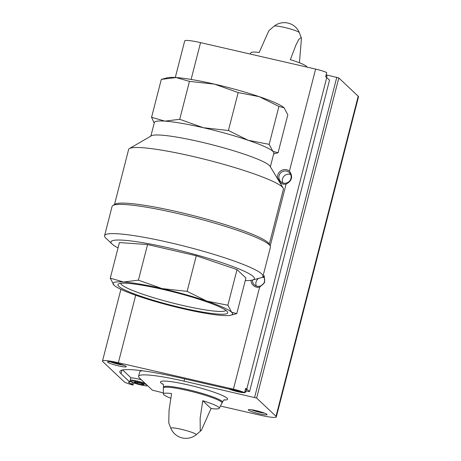 <?xml version="1.0" encoding="UTF-8"?>
<svg xmlns="http://www.w3.org/2000/svg" width="461" height="461" viewBox="0 0 461 461"><rect width="100%" height="100%" fill="white"/><g stroke="black" fill="none" stroke-linecap="round" stroke-linejoin="round"><path stroke-width="0.69" d="M246.128 390.876L249.539 391.66L329.523 80.145L326.751 77.529A10.851 1.285 -165.6 0 0 325.627 76.849L326.728 72.556A10.851 1.285 -165.6 0 0 315.618 69.081L200.552 42.631A19.979 2.363 -165.6 0 0 184.682 40.943L175.301 77.5M249.539 391.66L246.768 389.049A10.851 1.285 -165.6 0 0 245.644 388.364L244.543 392.657L240.659 391.764A10.407 1.233 -165.6 0 0 228.385 388.94L180.677 377.974A76.555 9.064 -165.6 0 0 119.866 371.508A76.555 9.064 -165.6 0 0 121.041 373.773L129.76 381.996L130.866 377.709L122.638 369.947M244.543 392.657A10.851 1.285 -165.6 0 0 233.433 389.176L118.368 362.726A19.979 2.363 -165.6 0 0 102.498 361.038A19.979 2.363 -165.6 0 0 102.803 361.631L124.165 381.766A10.851 1.285 -165.6 0 0 133.039 385.085L132.007 384.111L132.428 382.457M133.039 385.085L133.604 382.895M270.215 245.909L286.097 184.072C292.044 180.943 293.156 176.615 289.433 171.071L315.618 69.081M233.433 389.176L259.618 287.186L264.62 282.535L264.211 275.649M126.13 366.449A9.664 1.147 14.4 0 1 126.279 366.737A9.664 1.147 14.4 0 1 116.639 365.44A9.664 1.147 14.4 0 1 107.563 361.931A9.664 1.147 14.4 0 1 116.218 362.98A9.664 1.147 14.4 0 1 126.13 366.449M132.007 384.111A10.407 1.233 14.4 0 1 128.602 382.255A10.407 1.233 14.4 0 1 129.76 381.996M299.443 62.771L301.471 38.171L301.142 37.6L298.791 39.45L295.974 44.965L290.338 59.648A28.853 3.417 14.4 0 1 306.398 66.292A28.853 3.417 14.4 0 1 306.853 67.024L306.853 67.064M268.861 30.668L259.163 52.479A28.853 3.417 14.4 0 0 250.991 52.681L250.202 54.041M219.223 408.319A28.853 3.417 -165.6 0 1 211.052 408.521L201.359 430.332L200.247 430.568L200.137 418.19L202.765 400.713A28.853 3.417 -165.6 0 1 218.825 407.357A28.853 3.417 -165.6 0 1 219.223 408.319L222.456 402.171C223.452 400.338 224.138 399.543 224.519 399.779M170.864 428.338A16.354 16.354 0 0 0 196.098 434.815A13.075 1.55 14.4 0 0 195.983 434.308A13.075 1.55 14.4 0 0 181.997 429.473A13.075 1.55 14.4 0 0 170.864 428.338L168.749 422.829L169.072 410.1L171.596 393.544A28.853 3.417 -165.6 0 0 163.361 393.976A28.853 3.417 -165.6 0 0 170.777 398.229M220.525 406.06L260.448 415.234A19.979 2.363 -165.6 0 0 276.318 416.923L358.502 96.827A19.979 2.363 -165.6 0 0 358.197 96.234L338.806 77.955L326.152 74.826L326.941 76.146A9.664 1.147 -165.6 0 0 326.013 75.362M276.318 416.923A19.979 2.363 -165.6 0 0 276.006 416.329L256.621 398.05L184.043 381.149A57.227 6.777 -165.6 0 0 138.582 376.314A57.227 6.777 -165.6 0 0 139.464 378.008L152.361 390.167L163.338 392.91M259.618 287.186A7.434 7.215 133.3 0 1 251.02 280.323M286.097 184.072A7.434 7.215 133.3 0 1 280.317 182.81M276.813 177.514L277.568 178.223A7.434 7.215 133.3 0 1 289.433 171.071M266.913 414.324A9.664 1.147 14.4 0 1 267.063 414.606A9.664 1.147 14.4 0 1 257.417 413.315A9.664 1.147 14.4 0 1 248.341 409.8A9.664 1.147 14.4 0 1 256.996 410.849A9.664 1.147 14.4 0 1 266.913 414.324M211.052 408.521L202.765 400.713M286.558 171.106A6.224 6.045 -46.7 0 0 280.749 181.622A6.224 6.045 -46.7 0 0 289.422 181.236A6.224 6.045 -46.7 0 0 286.558 171.106M290.666 174.529A6.224 6.045 -46.7 0 0 282.795 182.879M252.426 280.04A6.224 6.045 -46.7 0 0 262.822 284.477A6.224 6.045 -46.7 0 0 263.058 275.914M264.188 277.643A6.224 6.045 -46.7 0 0 262.13 277.286M258.586 278.404A6.224 6.045 -46.7 0 0 256.322 285.987M142.328 370.765A57.227 6.777 -165.6 0 0 139.683 372.027L138.582 376.314M130.803 377.951A9.664 1.147 14.4 0 1 141.354 379.789M244.924 391.17A9.664 1.147 -165.6 0 1 245.857 391.954L246.405 389.81A9.664 1.147 -165.6 0 0 245.477 389.021M134.134 382.284L137.366 383.581L142.276 384.71L143.953 384.543L140.72 383.247L135.811 382.117L134.134 382.284M137.637 382.538L137.366 383.581M142.472 383.95L142.276 384.71M114.253 362.525L120.632 364.19M232.77 389.683L239.904 391.527M234.718 390.121L234.637 390.432M255.031 410.399L261.416 412.059M277.568 178.223A10.407 10.102 133.3 0 1 280.507 183.662M118.045 247.874A74.025 8.765 14.4 0 1 112.058 244.03A74.025 8.765 14.4 0 1 169.879 248.156A74.025 8.765 14.4 0 1 253.227 276.508A74.025 8.765 14.4 0 1 252.369 280.058L260.747 277.827A81.758 9.681 -165.6 0 0 262.954 276.329L270.457 247.108A81.758 9.681 -165.6 0 0 270.181 245.846L268.844 243.621A79.897 9.462 -165.6 0 0 194.081 215.823A79.897 9.462 -165.6 0 0 115.175 204.165L112.933 205.468A81.758 9.681 -165.6 0 0 112.081 206.442L104.578 235.663A81.758 9.681 -165.6 0 0 105.788 238.037A81.758 9.681 -165.6 0 0 105.834 238.083M269.259 244.307L283.394 189.246A79.897 9.462 -165.6 0 0 283.123 188.007A79.897 9.462 -165.6 0 0 208.36 160.209A79.897 9.462 -165.6 0 0 129.455 148.551A79.897 9.462 -165.6 0 0 128.619 149.502L114.484 204.569M270.365 166.778L273.851 153.196A61.688 7.307 -165.6 0 0 272.906 151.369L278.081 152.747L273.661 153.934M269.178 144.351L272.906 151.369A61.688 7.307 -165.6 0 0 248.081 140.248L269.178 144.351L278.917 106.422L259.266 96.672L238.17 92.569L214.538 84.144L189.459 81.367L176.108 77.557L161.31 79.384L151.571 117.319L164.917 121.134A61.688 7.307 -165.6 0 0 154.349 122.511L150.862 136.099M228.431 130.498L248.081 140.248A61.688 7.307 -165.6 0 0 203.353 127.72L228.431 130.498L238.17 92.569M154.205 123.07L151.571 117.319M179.721 119.301L203.353 127.72A61.688 7.307 -165.6 0 0 164.917 121.134L179.721 119.301L189.459 81.367M283.123 188.007L270.042 166.248A61.688 7.307 -165.6 0 0 212.319 144.789A61.688 7.307 -165.6 0 0 151.398 135.788L129.455 148.551M270.181 245.846A81.758 9.681 -165.6 0 0 193.678 217.396A81.758 9.681 -165.6 0 0 112.933 205.468M262.954 276.329A81.758 9.681 -165.6 0 0 261.698 273.909A81.758 9.681 -165.6 0 0 177.813 244.532A81.758 9.681 -165.6 0 0 104.578 235.663M252.369 280.058A74.025 8.765 14.4 0 1 245.269 280.542M278.081 152.747L287.82 114.818L284.091 107.799L278.917 106.422M284.137 107.839A61.688 7.307 -165.6 0 0 284.126 107.828L284.091 107.799A61.688 7.307 -165.6 0 0 259.266 96.672A61.688 7.307 -165.6 0 0 214.538 84.144A61.688 7.307 -165.6 0 0 176.108 77.557A61.688 7.307 -165.6 0 0 167.199 77.805L162.451 79.067M110.265 278.179L119.411 242.572L147.56 244.555L196.271 255.757L237.017 269.61L245.92 278.006L236.775 313.613L231.601 312.235L227.872 305.217L206.776 301.108L187.131 291.364L162.047 288.586L138.415 280.161L123.617 281.994L110.265 278.179L113.994 285.198A61.688 7.307 -165.6 0 0 138.819 296.325A61.688 7.307 -165.6 0 0 183.547 308.853A61.688 7.307 -165.6 0 0 221.977 315.439A61.688 7.307 -165.6 0 0 230.886 315.191A61.688 7.307 -165.6 0 0 231.601 312.235A61.688 7.307 -165.6 0 0 206.776 301.108A61.688 7.307 -165.6 0 0 162.047 288.586A61.688 7.307 -165.6 0 0 123.617 281.994A61.688 7.307 -165.6 0 0 113.959 285.169L113.994 285.198A61.688 7.307 -165.6 0 1 113.959 285.169L113.959 285.169M230.886 315.191L236.775 313.613M237.017 269.61L227.872 305.217M196.271 255.757L187.131 291.364M147.56 244.555L138.415 280.161M118.759 286.293A56.691 6.713 -165.6 0 0 180.188 307.452A56.691 6.713 -165.6 0 0 227.515 311.941A56.691 6.713 -165.6 0 0 174.465 292.216A56.691 6.713 -165.6 0 0 118.477 283.947A56.691 6.713 -165.6 0 0 118.759 286.293M120.632 283.354A54.421 6.442 -165.6 0 0 121.479 284.61A54.421 6.442 -165.6 0 0 175.923 303.828A54.421 6.442 -165.6 0 0 225.913 310.38M121.986 370.091L121.041 373.773M246.768 389.049L326.751 77.529M299.166 32.426A13.075 1.55 14.4 0 1 299.35 32.662A16.354 16.354 0 0 0 274.122 26.185A13.075 1.55 14.4 0 1 284.425 27.412A13.075 1.55 14.4 0 1 299.166 32.426M163.361 393.976L163.355 388.041A30.334 3.59 14.4 0 1 190.145 391.135A30.334 3.59 14.4 0 1 221.666 402.136A30.334 3.59 14.4 0 1 222.093 403.121M256.621 398.05L338.806 77.955M276.006 416.329L358.197 96.234M254.61 397.37L336.795 77.269M184.625 378.879L184.043 381.149M118.368 362.726L135.695 295.242M191.102 79.448L200.552 42.631M163.188 384.428A34.65 4.103 14.4 0 1 184.279 384.036A34.65 4.103 14.4 0 1 227.043 398.143A34.65 4.103 14.4 0 1 223.977 400.039M163.355 388.041L163.494 387.027A30.438 3.602 14.4 0 1 190.762 390.329A30.438 3.602 14.4 0 1 221.989 401.266A30.438 3.602 14.4 0 1 222.456 402.171M147.629 385.707A8.92 1.055 14.4 0 1 135.355 383.466A8.92 1.055 14.4 0 1 132.831 381.086A8.92 1.055 14.4 0 1 146.731 384.86M130.25 380.095A9.664 1.147 14.4 0 1 145.002 383.229M123.784 365.268A8.92 1.055 14.4 0 1 110.461 361.845M229.065 389.026A8.92 1.055 -165.6 0 0 239.789 392.138A8.92 1.055 -165.6 0 0 244.682 392.109M264.562 413.137A8.92 1.055 14.4 0 1 251.239 409.714M326.123 75.42A8.92 1.055 -165.6 0 0 326.134 74.872M301.471 38.171L299.35 32.662M274.122 26.185L268.861 30.674M196.098 434.815L201.359 430.332M102.498 361.038L120.909 289.335M162.837 383.944C163.28 383.915 163.499 384.941 163.494 387.027M147.745 385.817L144.892 385.707L138.842 384.457L132.918 382.642L130.008 381.04M123.825 365.285L117.088 363.948L110.41 361.839M245.857 391.954L244.682 392.714L242.163 392.559L236.113 391.308L229.008 389.015M264.608 413.154L257.866 411.817L251.193 409.708M326.941 76.146L326.613 77.413M112.058 244.03L105.788 238.037"/></g></svg>
